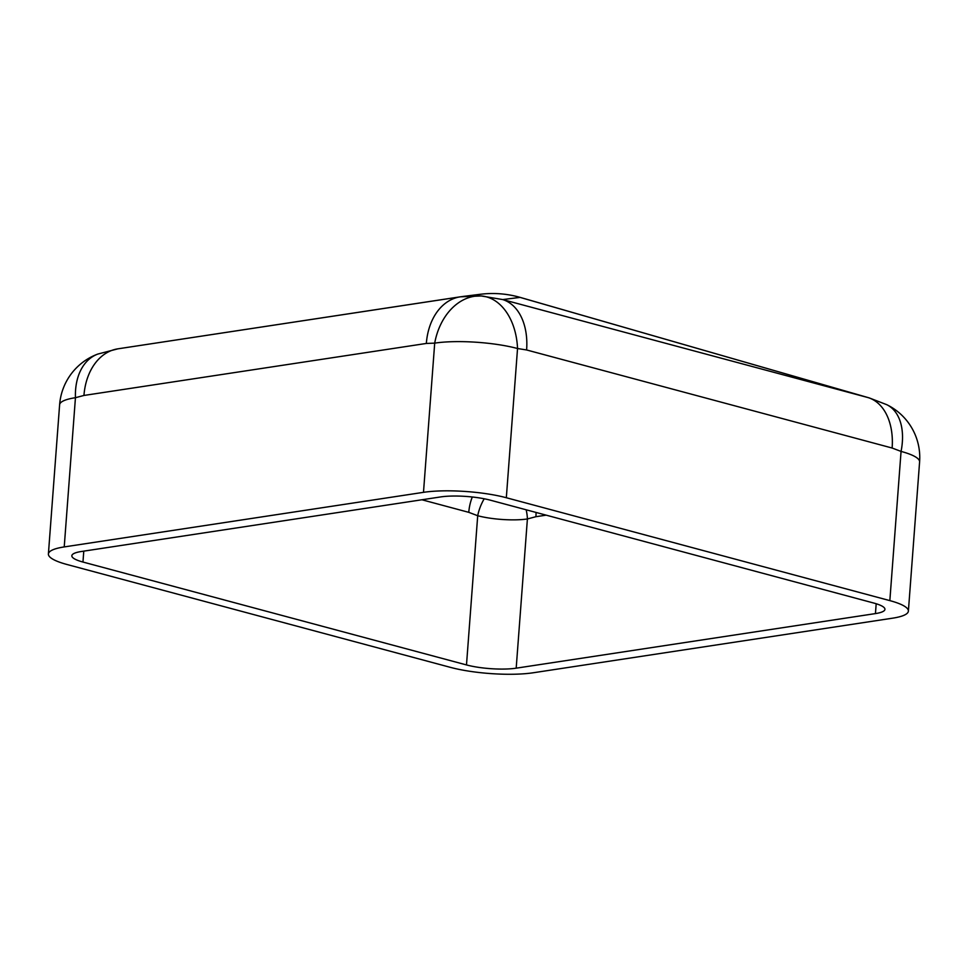 <?xml version="1.0" encoding="UTF-8"?>
<svg xmlns="http://www.w3.org/2000/svg" width="968" height="968" viewBox="0 0 968 968"><rect width="100%" height="100%" fill="white"/><g stroke="black" fill="none" stroke-linecap="round" stroke-linejoin="round"><path stroke-width="1.45" d="M426.344 343.446A58.77 42.556 81.4 0 1 460.284 296.825A58.77 42.556 81.4 0 1 460.357 296.813L481.265 295.966A58.77 40.063 93.2 0 1 517.541 348.516L506.324 497.733L889.846 600.62A58.77 12.257 -175.7 0 1 908.383 611.123A58.77 12.257 -175.7 0 1 892.556 618.189L533.295 672.76A58.77 12.257 -175.7 0 1 450.459 667.375L66.937 564.477A58.77 12.257 -175.7 0 1 48.4 553.986L59.617 404.769A58.77 12.257 4.3 0 1 75.444 397.703A58.77 40.124 -110.4 0 1 97.768 354.082L117.902 348.831A58.77 42.556 81.4 0 0 83.95 395.452L75.444 397.703L64.227 546.92L423.488 492.337L434.705 343.132L426.344 343.446L83.95 395.452M506.324 497.733A58.77 12.257 -175.7 0 0 423.488 492.337M64.227 546.92A58.77 12.257 -175.7 0 0 48.4 553.986M876.185 603.742L875.447 613.591A35.259 7.357 -175.7 0 0 884.946 609.356A35.259 7.357 -175.7 0 0 873.826 603.064L490.292 500.166A35.259 7.357 -175.7 0 0 440.597 496.935L81.336 551.506A35.259 7.357 -175.7 0 0 71.838 555.753A35.259 7.357 -175.7 0 0 82.958 562.045L83.78 551.131M875.447 613.591L516.186 668.174L527.403 518.957A35.259 24.079 69.6 0 0 526.156 509.785M421.903 499.766L468.778 512.338L477.708 515.726L466.491 664.931A35.259 7.357 -175.7 0 0 516.186 668.174M466.491 664.931L82.958 562.045M889.846 600.62L901.063 451.415A58.77 12.257 4.3 0 1 919.6 461.905A58.77 58.77 0 0 0 886.736 404.672L886.736 404.672A58.77 36.252 116 0 1 901.063 451.415L892.133 448.027A58.77 38.623 105 0 0 868.223 397.63L520.082 297.394L502.707 299.572A58.77 38.623 105 0 1 526.616 349.968L517.541 348.516A58.77 12.257 4.3 0 0 434.705 343.132A58.77 43.947 94.3 0 1 481.265 295.966L502.707 299.572L869.216 397.896M520.252 297.418A99.898 99.898 0 0 0 480.201 294.296L480.201 294.296A99.898 99.789 -97.1 0 1 520.082 297.394A99.898 9.136 -73.9 0 1 520.252 297.418L869.119 397.872M460.211 296.837L117.975 348.819A58.77 42.556 81.4 0 0 117.902 348.831L462.547 296.51M468.778 512.338A35.259 23.171 105 0 1 472.299 496.995M536.042 512.435A35.259 25.531 81.4 0 1 535.909 516.706L527.403 518.957A35.259 7.357 4.3 0 1 477.708 515.726A35.259 21.744 116 0 1 484.206 498.774M892.133 448.027L526.616 349.968M535.909 516.706L546.158 515.158M480.201 294.296L462.789 296.474M97.768 354.082A58.77 58.77 0 0 0 59.617 404.769M908.383 611.123L919.6 461.905M886.736 404.672L869.107 397.86"/></g></svg>
